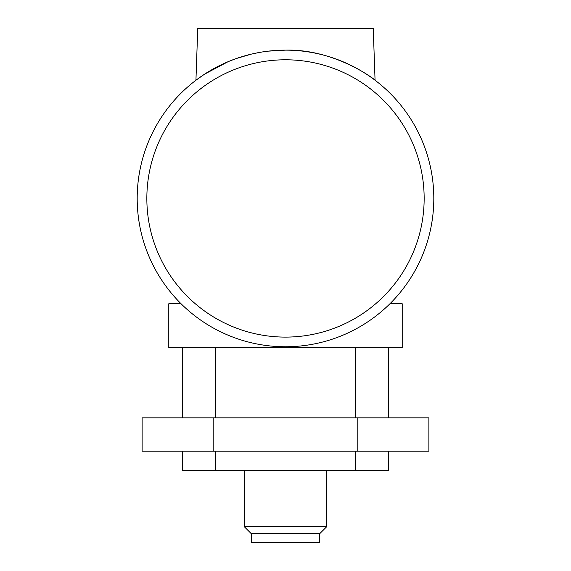 <?xml version="1.0" encoding="UTF-8"?>
<svg xmlns="http://www.w3.org/2000/svg" width="571" height="571" viewBox="0 0 571 571"><rect width="100%" height="100%" fill="white"/><g stroke="black" fill="none" stroke-linecap="round" stroke-linejoin="round"><path stroke-width="0.86" d="M146.847 198.444A138.653 138.653 0 0 0 285.5 337.104A138.653 138.653 0 0 0 424.153 198.444A138.653 138.653 0 0 0 285.5 59.791A138.653 138.653 0 0 0 146.847 198.444M319.724 533.671L251.276 533.671L251.276 542.45L319.724 542.45L319.724 533.671L326.748 526.655L326.748 470.49M251.276 533.671L244.252 526.655L326.748 526.655M228.015 61.732L204.704 74.08L195.939 80.233L197.744 28.55L373.256 28.55L375.061 80.233C375.118 79.612 334.663 48.813 285.5 50.141M342.443 61.504L335.684 58.884M321.723 54.63L319.203 54.017M285.571 50.141L267.963 51.176M258.799 52.561L251.29 54.138M250.933 54.224L236.473 58.478M235.573 58.792L228.971 61.333M433.81 198.444A148.31 148.31 0 0 0 285.5 50.141A148.31 148.31 0 0 0 137.19 198.444A148.31 148.31 0 0 0 285.5 346.754A148.31 148.31 0 0 0 433.81 198.444M388.615 451.183L388.615 470.49L182.385 470.49L182.385 451.183M355.191 347.632L355.191 417.836M215.809 347.632L215.809 417.836M355.191 451.183L355.191 470.49M181.071 303.751L168.788 303.751L168.788 347.632L402.212 347.632L402.212 303.751L389.929 303.751M215.809 451.183L215.809 470.49M428.885 451.183L142.115 451.183L142.115 417.836L428.885 417.836L428.885 451.183M357.189 451.183L357.189 417.836M213.811 451.183L213.811 417.836M281.11 347.632L281.11 346.69M289.89 347.632L289.89 346.69M388.615 417.836L388.615 347.632M182.385 417.836L182.385 347.632M244.252 526.655L244.252 470.49"/></g></svg>
